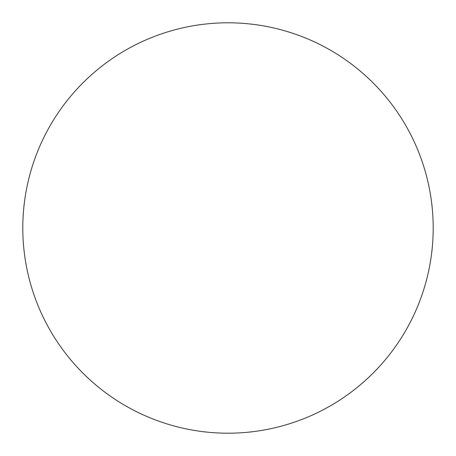 <?xml version="1.0" encoding="UTF-8"?>
<svg xmlns="http://www.w3.org/2000/svg" width="456" height="456" viewBox="0 0 456 456"><rect width="100%" height="100%" fill="white"/><g stroke="black" fill="none" stroke-linecap="round" stroke-linejoin="round"><path stroke-width="0.68" d="M228 433.2A205.2 205.2 0 0 1 22.8 228A205.2 205.2 0 0 1 228 22.8A205.2 205.2 0 0 1 433.2 228A205.2 205.2 0 0 1 228 433.2"/></g></svg>
